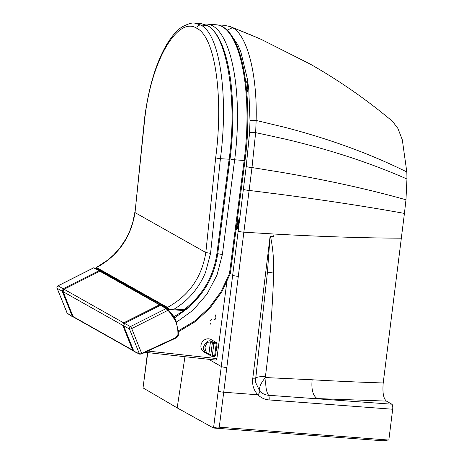 <?xml version="1.0" encoding="UTF-8"?>
<svg xmlns="http://www.w3.org/2000/svg" width="464" height="464" viewBox="0 0 464 464"><rect width="100%" height="100%" fill="white"/><g stroke="black" fill="none" stroke-linecap="round" stroke-linejoin="round"><path stroke-width="0.7" d="M227.145 30.16L232.539 27.678C247.382 35.438 257.352 74.46 256.151 120.443L255.641 132.617L251.993 167.539L223.718 392.213L257.92 394.789C253.82 390.497 252.085 385.161 252.729 378.792L270.106 236.298A634.102 87.748 -172.9 0 0 273.667 236.507L273.87 234.883M255.699 378.311A15.654 3.271 7.2 0 1 265.396 376.646L266.087 377.58L312.139 379.772C338.824 381.292 360.609 382.237 383.212 382.962L404.428 213.411L405.971 199.775L406.945 179A75.591 25.23 -85.7 0 0 406.806 171.958L402.323 139.879L397.967 128.545L392.55 121.377C366.879 99.83 339.474 80.759 310.335 64.16L261.412 39.481A626.058 582.9 -60.3 0 0 232.539 27.678L230.388 26.663L225.701 25.624L221.038 25.938M147.511 352.663L143.034 387.892L177.178 407.879L213.504 428.028L216.932 427.008L388.832 440.058L392.683 409.242A4.385 1.462 94.3 0 0 391.842 404.196L386.419 401.105C383.45 398.599 382.382 392.55 383.212 382.962M388.206 440.011L383.09 440.8L213.504 428.028M255.664 378.624L255.658 382.51L259.788 391.216C262.235 393.629 265.176 394.986 268.615 395.282L391.842 404.196M256.859 368.828L255.67 378.601A4.385 0.58 -173 0 0 255.67 378.578L267.38 272.838L265.536 273.122M265.396 376.646C269.787 343.116 272.559 308.212 273.719 271.939L267.38 272.838L270.106 236.298M273.719 271.939C273.841 258.599 272.745 246.726 270.437 236.315M312.139 379.772C311.222 389.482 312.904 395.751 317.19 398.57L386.419 401.105M266.087 377.58A15.654 6.131 -87.5 0 0 268.615 395.282A4.385 1.462 94.3 0 1 269.091 399.933L392.683 409.242M160.706 305.73L160.266 305.068A0.626 0.586 -60.6 0 0 160.034 304.813L100.439 271.214L99.754 271.278M133.4 350.152A1.253 0.36 158.1 0 1 132.716 350.169L73.057 316.535A1.253 0.371 158.2 0 1 72.993 316.465A1.253 1.253 0 0 0 73.544 317.092A1.253 1.166 -60.6 0 1 73.057 316.535L63.121 291.717L64.073 289.269L123.668 322.863L122.716 325.316L132.716 350.169A1.253 1.166 119.4 0 0 133.655 350.865M67.019 312.881A1.879 0.563 -21 0 0 67.025 313.009A1.879 0.563 -21 0 0 67.106 313.107L72.378 316.552L72.993 316.465A1.253 0.371 158.2 0 1 72.993 316.378M160.028 305.469L159.494 304.807L99.801 271.191L63.928 289.35M96.193 268.847L96.686 267.49C118.239 255.583 131.016 237.29 135.018 212.605L205.83 252.526C201.823 277.217 189.045 295.516 167.498 307.417L168.902 309.157L174.284 309.047C188.494 300.37 198.905 288.156 205.523 272.409L210.563 253.379L220.4 158.676C228.421 98.751 220.58 34.365 200.744 25.033L194.874 23.2L201.428 23.705L207.234 25.532A1.253 1.166 -60.6 0 1 208.081 26.042M144.669 117.601A3.758 0.551 7.2 0 0 144.669 117.612L135.018 212.605L144.867 117.821C151.589 59.067 178.164 16.014 196.759 28.269C215.951 37.3 223.439 99.673 215.673 157.748L205.83 252.526L210.563 253.379M196.759 28.269A3.758 3.497 -60.6 0 1 200.744 25.033L207.234 25.532C226.971 34.852 237.516 99.424 229.135 159.349L216.856 253.959C213.411 277.083 202.403 295.69 183.819 309.784C184.8 309.917 184.875 310.178 184.034 310.578L184.457 310.352M183.819 309.784L174.284 309.047M167.498 307.417L96.384 267.45L108.135 259.817L113.848 254.707L120.321 247.341L125.79 239.117L129.543 231.594L132.814 222.291L134.827 212.379M168.902 309.157L168.188 309.923M163.299 306.588L163.287 305.73L101.72 271.249A0.626 0.586 -60.6 0 1 101.587 271.858M173.878 316.767L184.034 310.578M183.999 310.59L168.751 309.413M217.639 253.634L222.355 254.603L234.662 159.784A115.426 38.558 -85.6 0 0 206.938 24.058L203.864 24.111M237.197 220.644A5.783 1.931 94.4 0 1 236.17 228.537M245.665 81.641L245.903 81.658A5.783 1.931 94.4 0 1 245.937 81.664A5.783 1.931 94.4 0 1 247.387 85.074A5.783 1.931 94.4 0 1 246.703 91.083M210.256 320.015C211.381 321.471 211.323 322.944 210.07 324.435M178.292 334.648A3.758 3.503 -60.6 0 1 176.088 337.966M166.628 308.699A0.626 0.58 122.3 0 0 166.582 308.664L161.159 305.237A0.626 0.626 0 0 0 160.544 305.208L160.596 305.219A0.626 0.58 122.3 0 1 161.205 305.271L166.628 308.699L168.026 309.784L167.817 310.37A32.294 30.079 -60.6 0 1 177.898 334.701L176.001 337.554L141.671 353.411A1.879 0.522 158.6 0 1 139.432 353.881L133.812 351.126M176.488 322.277L168.026 309.784L166.582 308.664A0.626 0.58 122.3 0 0 166.019 308.647L160.596 305.219L124.526 323.367L160.521 305.254M141.758 353.829L176.018 338.001L141.735 353.87L140.198 354.177A0.626 0.586 -64.4 0 1 139.71 354.177L134.119 351.503A0.626 0.586 115.6 0 1 133.847 351.207L123.627 325.827L124.578 323.373L130.413 326.592L166.019 308.647L167.817 310.37L131.701 328.576A1.879 0.4 -116.8 0 0 130.413 326.592A1.879 1.734 118.9 0 0 129.462 329.046A1.879 0.551 -21.9 0 0 131.701 328.576L141.671 353.411L141.735 353.87L139.71 354.177A0.626 0.586 -64.4 0 1 139.432 353.881L129.462 329.046L123.592 325.74M100.149 271.684L100.45 271.173L99.83 270.669A0.626 0.586 116.4 0 0 99.209 270.611L93.577 267.844L57.954 285.801A1.879 0.4 63.2 0 1 58.087 285.818A1.879 1.763 120 0 0 57.136 288.266A1.879 0.551 158.1 0 1 57.055 288.179A1.879 0.551 158.1 0 1 57.06 288.028M94.302 267.925A0.626 0.586 116.4 0 0 94.204 267.861L99.725 270.599A0.626 0.626 0 0 1 99.83 270.669L99.65 271.266L99.209 270.611L63.191 288.765L62.234 291.212L72.378 316.552A0.626 0.58 123.2 0 0 73.144 316.848L73.219 316.831M100.543 271.272L100.45 271.173A33.24 30.92 119.8 0 0 99.841 270.68M145.075 352.327L216.143 360.122L216.891 358.585L147.807 351.062M226.786 282.356L216.891 358.585M168.844 309.053L163.38 305.973L162.789 306.263M102.764 272.525L103.437 272.206M209.351 354.919L204.195 352.153A7.198 6.705 -60.6 0 1 200.964 345.361A7.198 6.705 -60.6 0 1 211.265 339.607L215.215 341.968M209.467 354.995A1.253 1.166 -60.6 0 1 208.91 353.812L210.795 354.879L212.367 355.192A1.253 0.447 107.3 0 1 211.601 356.166A1.253 1.253 0 0 1 211.358 356.062L207.066 353.765L205.007 352.002L203.766 349.641L203.557 346.823C205.883 341.701 208.522 339.851 211.474 341.272L213.365 342.339A1.253 1.166 119.4 0 0 212.274 343.464L210.795 354.879A1.253 1.166 119.4 0 0 211.567 356.149A7.198 6.705 119.4 0 0 214.414 356.369A1.253 0.371 81.8 0 0 214.501 356.393A1.253 1.253 0 0 0 215.569 355.314L217.048 343.899A1.253 1.253 0 0 0 216.421 342.647A1.253 1.166 119.4 0 0 216.212 342.56A7.198 6.705 119.4 0 0 213.365 342.339A1.253 0.371 -98.2 0 1 213.852 343.783L212.367 355.192A5.951 5.539 119.4 0 0 214.722 355.372L216.207 343.963A5.951 5.539 119.4 0 0 213.852 343.783L210.389 342.403L208.91 353.812C206.77 353.643 205.465 351.41 204.989 347.124C206.567 342.873 208.365 341.301 210.389 342.403A1.253 1.166 119.4 0 1 211.474 341.272M217.048 343.899L216.207 343.963A1.253 0.447 -72.7 0 0 216.212 342.56L214.501 341.434M230.956 34.696L237.864 44.84L240.741 51.51L247.532 79.541L248.797 89.912L249.997 120.756L249.597 132.437L246.227 166.472L221.287 366.49A4.385 0.597 7.1 0 0 226.809 367.546M208.98 359.484L221.287 366.49L213.539 427.999M232.632 275.285A4.385 0.597 7.1 0 0 238.351 276.347M238.148 231.113A4.385 0.603 7.1 0 0 243.896 232.186L273.98 234.018C320.334 236.605 362.778 237.997 401.325 238.194M243.374 189.335A4.385 0.603 7.1 0 0 249.122 190.408L278.974 194.19C324.951 200.187 366.769 206.596 404.428 213.411M246.227 166.472A4.385 0.592 7.1 0 0 251.993 167.539L281.66 172.359C327.364 180.183 368.805 189.324 405.971 199.775M249.597 132.437L255.641 132.617L284.647 138.956C329.631 149.553 370.4 162.905 406.945 179M249.997 120.756A4.385 0.742 0.8 0 1 256.151 120.443L284.942 127.356C329.73 139.009 370.353 153.874 406.806 171.958M184.892 357.129L177.178 407.879M143.016 387.834L147.767 352.698M218.202 391.152A4.385 0.603 7.2 0 0 223.718 392.213L219.252 427.28M269.091 399.933C264.735 399.562 261.012 397.845 257.92 394.789A4.385 1.52 135.3 0 0 259.788 391.216A15.654 6.809 -45.9 0 1 265.623 377.377M255.641 382.365L255.67 378.601A4.385 0.58 -173 0 1 252.735 378.792M63.058 291.549A1.253 0.371 -21.8 0 0 63.058 291.653A1.253 0.371 -21.8 0 0 63.121 291.717L122.716 325.316A1.253 0.36 -21.9 0 0 123.47 325.281M72.993 316.465L63.058 291.653L63.974 289.252L99.899 271.208A0.626 0.586 -60.6 0 1 100.439 271.214M124.213 323.559L123.668 322.863L159.494 304.807A0.626 0.586 -60.6 0 1 160.034 304.813L160.735 305.759M215.673 157.748A3.758 0.551 7.2 0 0 220.4 158.676L229.982 159.274M216.856 253.959L217.697 253.895L229.982 159.285C234.233 127.861 233.456 92.719 228.897 69.507C226.299 55.692 222.639 44.753 217.923 36.685C213.318 29.238 210.099 27.057 207.692 25.671L201.428 23.705M194.874 23.2C192.827 22.446 188.778 23.554 182.741 26.529C177.544 29.557 172.167 35.6 166.617 44.654C156.008 62.913 148.689 87.232 144.669 117.612A3.758 0.551 7.2 0 0 144.867 117.821M167.237 309.14L168.42 309.807M96.245 268.122L111.841 276.915M230.208 273.673L229.489 273.534L221.05 291.618L209.27 307.678L194.636 321.065L177.857 331.122M230.272 273.4L229.489 273.534L244.163 160.521L234.662 159.784A3.758 0.545 7.4 0 1 229.941 158.845M176.071 322.515L193.14 310.132L207.025 294.054L216.978 275.14L222.355 254.603M245.009 160.457C251.691 110.913 246.204 57.385 231.983 36.209C227.482 29.168 222.302 25.363 216.439 24.795A115.426 38.558 94.4 0 1 244.163 160.521L245.009 160.457L230.335 273.476A1.253 1.253 0 0 1 230.277 273.731M201.469 293.503L189.242 307.156L174.545 317.927M237.417 218.915A5.742 1.92 94.4 0 1 237.957 224.936A5.742 1.92 94.4 0 1 236.037 229.564M247.967 82.667L246.703 81.763A5.742 1.92 94.4 0 1 248.188 86.159A5.742 1.92 94.4 0 1 246.825 92.475M211.033 319.197A2.981 2.796 120.6 0 0 215.058 319.081A2.981 2.796 120.6 0 0 215.174 314.928L215.226 314.824C217.459 320.195 213.318 320.276 211.729 319.847M178.257 330.936A32.921 30.659 -60.6 0 1 178.298 334.579L178.327 334.614C178.466 335.814 177.712 336.945 176.065 338.007L176.001 337.554M178.28 330.925L178.327 334.614L177.898 334.701M168.038 309.795A32.921 30.659 -60.6 0 1 176.477 322.283M134.119 351.503A0.626 0.626 0 0 1 133.812 351.173L123.592 325.792L124.503 323.42M93.577 267.844L94.204 267.861A0.626 0.586 116.4 0 0 93.693 267.873L58.087 285.818L63.191 288.765L63.626 289.432L62.988 291.067M73.231 316.842L73.196 316.86A0.626 0.626 0 0 1 72.593 316.813L67.321 313.362A0.626 0.58 -56.8 0 1 67.315 313.362A0.626 0.58 -56.8 0 1 67.106 313.107L57.136 288.266L62.234 291.212L62.93 291.09M134.589 289.652L133.858 290.052M215.569 355.314L214.722 355.372A1.253 0.371 81.8 0 1 214.501 356.393L211.601 356.166A1.253 0.447 107.3 0 1 211.567 356.149M216.984 343.83A1.253 1.166 119.4 0 0 216.421 342.647L214.484 341.562M217.094 347.867L216.514 348.012M203.557 346.823L204.989 347.124M310.335 64.16L260.06 38.796L230.388 26.663M73.544 317.092L133.203 350.726A1.253 1.253 0 0 0 133.696 350.883M217.697 253.895C214.24 277.228 203.157 296.049 184.452 310.352M230.272 273.731L221.78 291.943L209.931 308.154L195.234 321.656L178.333 331.87M216.439 24.795L206.938 24.058M237.162 218.376C239.262 218.451 239.337 229.767 235.724 229.634M246.703 81.763L245.937 81.664M67.315 313.362L57.055 288.179A1.879 1.879 0 0 1 57.954 285.801M133.499 350.395L132.6 349.891M102.672 272.472L103.344 272.153M216.926 344.862L217.158 347.936L216.137 350.941"/></g></svg>
